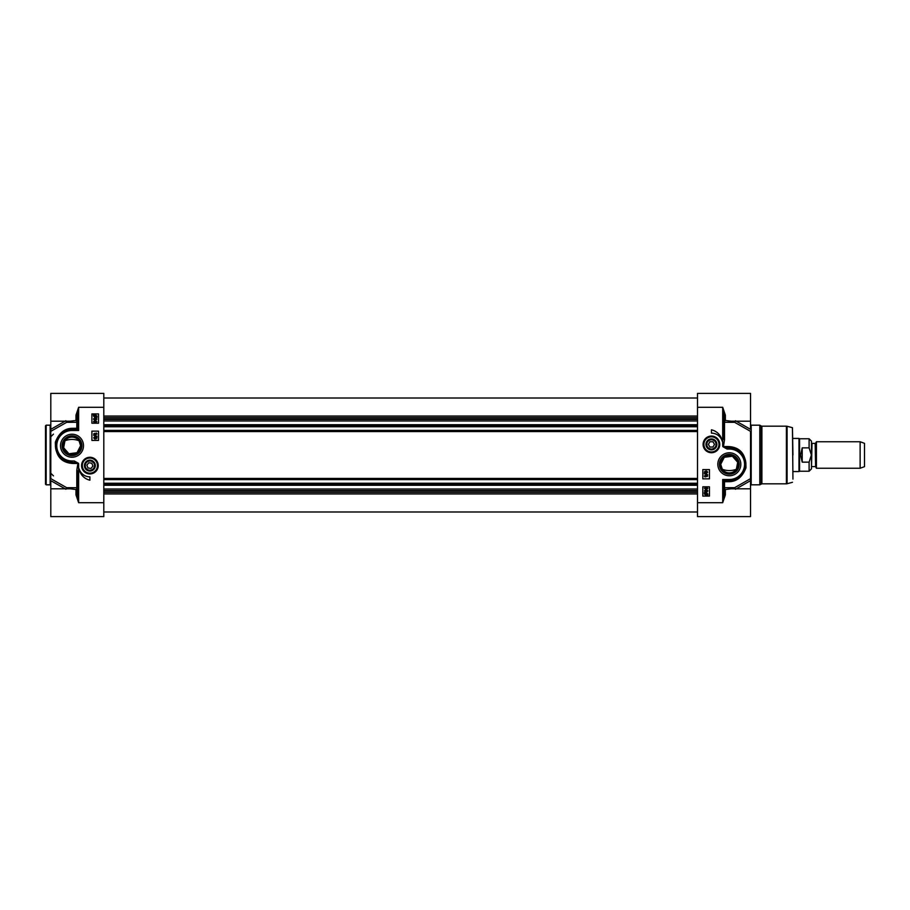 <?xml version="1.0" encoding="UTF-8"?>
<svg xmlns="http://www.w3.org/2000/svg" width="910" height="910" viewBox="0 0 910 910"><rect width="100%" height="100%" fill="white"/><g stroke="black" fill="none" stroke-linecap="round" stroke-linejoin="round"><path stroke-width="1.36" d="M697.515 489.034L103.808 489.034M697.515 420.966L103.808 420.966M697.515 419.396L103.808 419.396M697.515 490.604L103.808 490.604M816.418 455L816.418 468.252L860.132 468.252L860.132 441.748L816.418 441.748L816.418 455M812.016 443.409L811.492 467.126L812.016 443.409L815.155 443.409L815.622 466.864L815.622 443.136L816.418 441.748M809.104 462.143L809.104 471.232L811.492 468.843L811.492 441.157L809.104 438.768L809.104 447.857L811.379 455L809.104 462.143L802.211 462.143L800.561 455L802.211 447.857L809.104 447.857M802.211 462.143L802.211 447.857M809.104 438.768L799.56 438.768L799.56 471.232L809.104 471.232M792.94 438.438L798.991 438.438L798.991 471.562L792.94 471.562M860.132 441.748L864.5 443.341L864.5 466.659L860.132 468.252M705.967 444.399A5.471 5.471 0 0 0 714.168 449.13A5.471 5.471 0 0 0 714.168 439.666A5.471 5.471 0 0 0 705.967 444.399M706.387 444.399A5.051 5.051 0 0 0 713.963 448.778A5.051 5.051 0 0 0 713.963 440.019A5.051 5.051 0 0 0 706.387 444.399M703.487 444.399A7.951 7.951 0 0 0 715.408 451.28A7.951 7.951 0 0 0 715.408 437.517A7.951 7.951 0 0 0 703.487 444.399A7.951 7.951 0 0 0 715.408 451.28A7.951 7.951 0 0 0 715.408 437.517A7.951 7.951 0 0 0 703.487 444.399M709.902 447.049L708.378 444.399L709.902 441.748L712.962 441.748L714.498 444.399L712.962 447.049L709.902 447.049M706.797 444.399A4.641 4.641 0 0 1 713.759 440.383A4.641 4.641 0 0 1 713.759 448.414A4.641 4.641 0 0 1 706.797 444.399M705.136 472.677L705.159 471.608L705.136 472.677M706.66 472.813L706.001 472.153L706.683 471.471L707.343 472.142L706.66 472.813M705.148 473.098L704.294 472.153L705.159 471.187L706.672 471.05L707.673 472.142L706.66 473.234L705.148 473.098M704.249 473.746L707.673 474.701L704.249 473.746M706.695 476.681L707.343 476.032L706.649 475.35L706.046 476.283L705.148 475.498L704.624 476.044L705.159 477.045L704.294 476.044L706.638 474.918L707.673 476.032L706.695 476.681M705.318 493.072L707.468 494.005L707.195 494.744L705.318 493.072M705.079 493.254L706.968 494.938L704.795 494.005L705.079 493.254M704.351 492.606L706.137 492.424L707.843 493.993L707.741 495.62L706.137 495.597L704.42 494.005L704.351 492.606M705.307 491.468L705.33 490.388L705.307 491.468M706.831 491.593L706.171 490.934L706.854 490.251L707.514 490.922L706.831 491.593M705.318 491.889L704.465 490.934L705.33 489.967L706.842 489.83L707.843 490.922L706.831 492.014L705.318 491.889M706.16 489.023L704.806 488.363L706.16 487.703L707.514 488.363L706.16 489.023M704.465 488.363L706.16 487.282L707.843 488.363L706.16 489.443L704.465 488.363M709.447 486.804L709.447 496.087L702.816 496.087L702.816 486.804L709.447 486.804M709.447 469.583L709.447 478.853L702.816 478.853L702.816 469.583L709.447 469.583M711.438 429.816A14.048 14.048 0 0 1 722.244 441.225A11.261 11.261 0 0 0 711.438 433.137L711.438 429.816M722.711 502.673L725.35 494.869L725.35 489.534A1.331 0.796 75.2 0 1 724.519 487.726A1.331 0.705 0 0 0 724.019 488.283A1.331 1.251 180 0 0 725.35 489.534L731.048 488.795M735.087 488.795A1.331 0.592 60.3 0 1 734.654 487.68L724.519 487.726L724.519 481.72A1.331 0.58 0 0 0 724.019 482.163A1.331 1.331 0 0 1 725.35 480.844L722.699 479.513L724.019 482.163L724.019 494.119L722.699 502.707L722.699 479.513L729.331 479.513L729.331 480.844A16.562 16.562 0 0 0 745.893 464.282A16.562 16.562 0 0 0 729.331 447.709L723.666 446.526A53.724 53.724 -89.6 0 0 723.552 445.866L724.519 439.746L724.519 422.274A1.331 0.796 104.8 0 1 725.35 420.465A1.331 1.251 0 0 0 724.019 421.717A1.331 0.705 180 0 0 724.519 422.274L734.654 422.32A1.331 0.592 119.7 0 1 735.087 421.205M728.5 481.697L724.519 481.72A1.331 0.876 90 0 1 725.35 480.844L729.331 480.844A1.331 0.887 -90 0 0 728.5 481.697C736.509 481.811 742.332 477.193 745.972 467.842C746.132 454.34 740.308 447.242 728.5 446.537A9812.951 2297.591 168.9 0 0 724.019 446.526L722.847 446.673L727.033 449.039L727.033 447.709L729.331 447.709A1.331 0.83 90 0 1 728.5 446.537M723.541 445.707L722.699 445.866L723.552 445.866A1.331 0.842 -95.2 0 1 723.541 445.707L724.519 439.746M724.019 439.496L724.019 415.881L722.699 407.293L725.35 415.131A1.331 0.751 0 0 0 724.019 415.881M734.404 421.205A1.331 1.035 -115.9 0 0 734.654 422.32L750.534 431.351L750.534 480.662L750.534 478.649L734.654 487.68A1.331 1.035 -64.1 0 0 734.404 488.795M731.162 421.205L725.35 420.465L725.35 415.131M761.215 484.006L761.215 425.994L759.804 425.186L759.804 484.814L761.886 483.824L761.886 426.176L786.411 426.176L786.411 483.824L787.093 483.733L787.093 426.267L792.451 427.7L792.94 479.115M731.151 421.205L750.534 421.205L750.534 393.382L697.515 393.382L697.515 516.618L750.534 516.618L750.534 480.662L735.485 489.25M750.534 421.205L750.534 429.338L735.485 420.75M725.35 494.869A1.331 0.751 -0 0 1 724.019 494.119M734.222 448.448L741.57 453.123L745.279 459.823L745.586 467.456L742.082 474.838L738.897 477.796L735.701 479.57L729.331 480.844M717.831 464.282A11.5 11.5 0 0 0 735.075 474.235A11.5 11.5 0 0 0 735.075 454.317A11.5 11.5 0 0 0 717.831 464.282M703.1 444.399A8.338 8.338 0 0 0 715.601 451.61A8.338 8.338 0 0 0 715.601 437.175A8.338 8.338 0 0 0 703.1 444.399M792.451 427.7L792.94 455M719.423 464.282A9.908 9.908 0 0 1 734.279 455.694A9.908 9.908 0 0 1 734.279 472.859A9.908 9.908 0 0 1 719.423 464.282M736.349 469.264L737.703 462.291L732.402 456.228L724.292 457.286L720.709 464.282A8.611 8.611 0 0 1 733.631 456.82A8.611 8.611 0 0 1 733.631 471.733A8.611 8.611 0 0 1 720.709 464.282L722.301 469.264C726.988 471.027 731.663 471.027 736.349 469.264M91.865 470.697A5.471 5.471 0 0 0 88.987 460.21A5.471 5.471 0 0 0 84.619 467.046A5.471 5.471 0 0 0 91.865 470.697M91.717 470.311A5.051 5.051 0 0 0 93.07 461.666A5.051 5.051 0 0 0 84.903 464.817A5.051 5.051 0 0 0 91.717 470.311M88.577 457.764A7.951 7.951 0 0 0 83.766 470.663A7.951 7.951 0 0 0 97.347 468.377A7.951 7.951 0 0 0 88.577 457.764A7.951 7.951 0 0 0 83.766 470.663A7.951 7.951 0 0 0 97.347 468.377A7.951 7.951 0 0 0 88.577 457.764A7.951 7.951 0 0 0 82.48 468.468M92.922 466.079L91 468.457L87.974 467.979L86.871 465.124L88.793 462.746L91.819 463.224L92.922 466.079M91.569 469.924A4.641 4.641 0 0 1 85.312 464.885A4.641 4.641 0 0 1 92.809 461.996A4.641 4.641 0 0 1 91.569 469.924M64.985 440.736L63.62 447.709L68.921 453.772L77.043 452.714L80.615 445.718L79.034 440.736C74.347 438.973 69.66 438.973 64.985 440.736M96.198 437.323L96.176 438.392L96.198 437.323M94.663 437.187L95.334 437.846L94.651 438.529L93.992 437.858L94.663 437.187M96.176 436.902L97.029 437.846L96.176 438.813L94.651 438.95L93.65 437.858L94.663 436.766L96.176 436.902M97.074 436.254L93.65 435.298L97.074 436.254M94.64 433.319L93.992 433.968L94.685 434.65L95.277 433.717L96.187 434.502L96.699 433.956L96.176 432.955L97.029 433.956L94.685 435.082L93.65 433.968L94.64 433.319M96.016 416.928L93.855 415.995L94.128 415.256L96.016 416.928M96.244 416.746L94.356 415.062L96.54 415.995L96.244 416.746M96.972 417.394L95.197 417.576L93.48 416.007L93.4 414.607L95.186 414.403L96.915 415.995L96.972 417.394M96.028 418.532L96.005 419.612L96.028 418.532M94.492 418.407L95.163 419.066L94.481 419.749L93.821 419.078L94.492 418.407M96.016 418.111L96.869 419.066L96.005 420.033L94.481 420.17L93.48 419.078L94.503 417.986L96.016 418.111M95.175 420.977L96.528 421.637L95.175 422.297L93.821 421.637L95.175 420.977M96.869 421.637L95.175 422.718L93.48 421.637L95.175 420.557L96.869 421.637M91.887 423.195L91.887 413.913L98.507 413.913L98.507 423.195L91.887 423.195M91.887 440.417L91.887 431.147L98.507 431.147L98.507 440.417L91.887 440.417M89.897 480.184A14.048 14.048 0 0 1 79.09 468.775A11.261 11.261 0 0 0 89.897 476.863L89.897 480.184M78.624 407.327L75.985 415.131L75.985 420.465A1.331 0.796 -104.8 0 1 76.804 422.274A1.331 0.705 180 0 0 77.304 421.717A1.331 1.251 0 0 0 75.985 420.465L69.956 421.205M66.248 421.205A1.331 0.592 -119.7 0 1 66.669 422.32L76.804 422.274L76.804 428.28A1.331 0.58 180 0 0 77.304 427.837A1.331 1.331 0 0 1 75.985 429.156L78.635 430.487L77.304 427.837L77.304 415.881L78.635 407.293L78.635 430.487L72.004 430.487L72.004 429.156A16.562 16.562 0 0 0 55.442 445.718A16.562 16.562 0 0 0 72.004 462.291L77.657 463.474A53.724 53.724 90.4 0 0 77.771 464.134L76.804 470.254L76.804 487.726A1.331 0.796 -75.2 0 1 75.985 489.534A1.331 1.251 180 0 0 77.304 488.283A1.331 0.705 0 0 0 76.804 487.726L66.669 487.68A1.331 0.592 -60.3 0 1 66.248 488.795M72.834 428.303L76.804 428.28A1.331 0.876 -90 0 1 75.985 429.156L72.004 429.156A1.331 0.887 90 0 0 72.834 428.303C64.826 428.189 59.002 432.807 55.362 442.158C55.203 455.66 61.027 462.758 72.834 463.463A9812.951 2297.591 -11.1 0 0 77.304 463.474L78.487 463.326L74.29 460.96L74.29 462.291M77.794 464.293L78.635 464.134L77.771 464.134A1.331 0.842 84.8 0 1 77.794 464.293L76.804 470.254M77.304 470.504L77.304 494.119L78.635 502.707L75.985 494.869A1.331 0.751 180 0 0 77.304 494.119M66.919 488.795A1.331 1.035 64.1 0 0 66.669 487.68L50.801 478.649L50.801 429.338L50.801 431.351L66.669 422.32A1.331 1.035 115.9 0 0 66.919 421.205M65.85 420.75L50.801 429.338L50.801 393.382L103.808 393.382L103.808 516.618L50.801 516.618L50.801 488.795L70.297 488.795L75.985 489.534L75.985 494.869M45.5 455L45.5 484.154L46.16 484.814L46.16 425.186L45.5 425.846L45.5 455M50.801 488.795L50.801 480.662L65.85 489.25M75.985 415.131A1.331 0.751 180 0 1 77.304 415.881M74.29 460.96L72.004 460.96L72.004 462.291A1.331 0.83 -90 0 1 72.834 463.463M66.794 461.45L59.764 456.877L56.056 450.177L55.726 442.647L59.366 435.014L62.437 432.204L65.634 430.43L72.004 429.156M81.911 445.718A9.908 9.908 0 0 1 67.056 454.306A9.908 9.908 0 0 1 67.056 437.141A9.908 9.908 0 0 1 81.911 445.718M83.504 445.718A11.5 11.5 0 0 0 66.259 435.765A11.5 11.5 0 0 0 66.259 455.683A11.5 11.5 0 0 0 83.504 445.718M98.234 465.601A8.338 8.338 0 0 0 85.733 458.39A8.338 8.338 0 0 0 85.733 472.825A8.338 8.338 0 0 0 98.234 465.601M80.615 445.718A8.611 8.611 0 0 1 67.693 453.18A8.611 8.611 0 0 1 67.693 438.267A8.611 8.611 0 0 1 80.615 445.718M697.515 484.757L103.808 484.757M697.515 484.541L103.808 484.541M697.515 483.255L103.808 483.255M697.515 479.604L103.808 479.604M697.515 478.444L103.808 478.444M697.515 431.556L103.808 431.556M697.515 430.396L103.808 430.396M697.515 426.745L103.808 426.745M697.515 425.459L103.808 425.459M697.515 425.243L103.808 425.243M697.515 419.112L103.808 419.112M697.515 417.644L103.808 417.644L697.515 417.622M697.515 416.052L103.808 416.052M697.515 493.948L103.808 493.948M697.515 492.378L103.808 492.378L697.515 492.355M697.515 490.888L103.808 490.888M703.885 444.399A7.553 7.553 0 0 0 715.214 450.939A7.553 7.553 0 0 0 715.214 437.858A7.553 7.553 0 0 0 703.885 444.399M725.35 480.844A1.331 1.331 0 0 0 724.019 482.163M722.847 446.673A52.188 52.188 0 0 0 722.699 445.866L722.699 407.293L697.515 407.293M750.534 485.485L751.194 484.814L751.194 425.186L750.534 424.515M727.033 449.039L729.331 449.039L729.331 447.709M729.331 449.039A15.242 15.242 0 0 1 744.562 464.282A15.242 15.242 0 0 1 729.331 479.513M697.515 502.707L722.699 502.707M88.645 458.151A7.553 7.553 0 0 0 84.073 470.413A7.553 7.553 0 0 0 96.972 468.24A7.553 7.553 0 0 0 88.645 458.151M75.985 429.156A1.331 1.331 0 0 0 77.304 427.837M78.487 463.326A52.188 52.188 0 0 0 78.635 464.134L78.635 502.707L103.808 502.707M46.16 425.186L50.141 425.186L50.141 484.814L46.16 484.814M72.004 460.96A15.242 15.242 0 0 1 56.761 445.718A15.242 15.242 0 0 1 72.004 430.487M103.808 407.293L78.635 407.293M103.808 485.246L697.515 485.246M103.808 424.754L697.515 424.754M103.808 398.011L697.515 398.011M103.808 511.989L697.515 511.989M812.016 466.591L815.155 466.591M815.622 466.864L816.418 468.252M799.56 438.768L798.991 438.438M799.56 471.232L798.991 471.562M761.215 425.994L761.886 426.176M761.886 483.824L786.411 483.824M751.194 484.814L759.804 484.814M751.194 425.186L759.804 425.186M745.586 467.456L745.097 469.344M742.56 474.235L742.094 474.838M792.451 482.3L787.093 483.733M786.411 426.176L787.093 426.267M731.037 488.795L750.534 488.795M53.451 475.873L50.801 473.223M53.451 434.127L50.801 436.777M50.141 484.814L50.801 485.485M50.141 425.186L50.801 424.515M50.801 421.205L69.99 421.205M55.726 442.647L56.227 440.69M58.843 435.662L59.366 435.014"/></g></svg>

